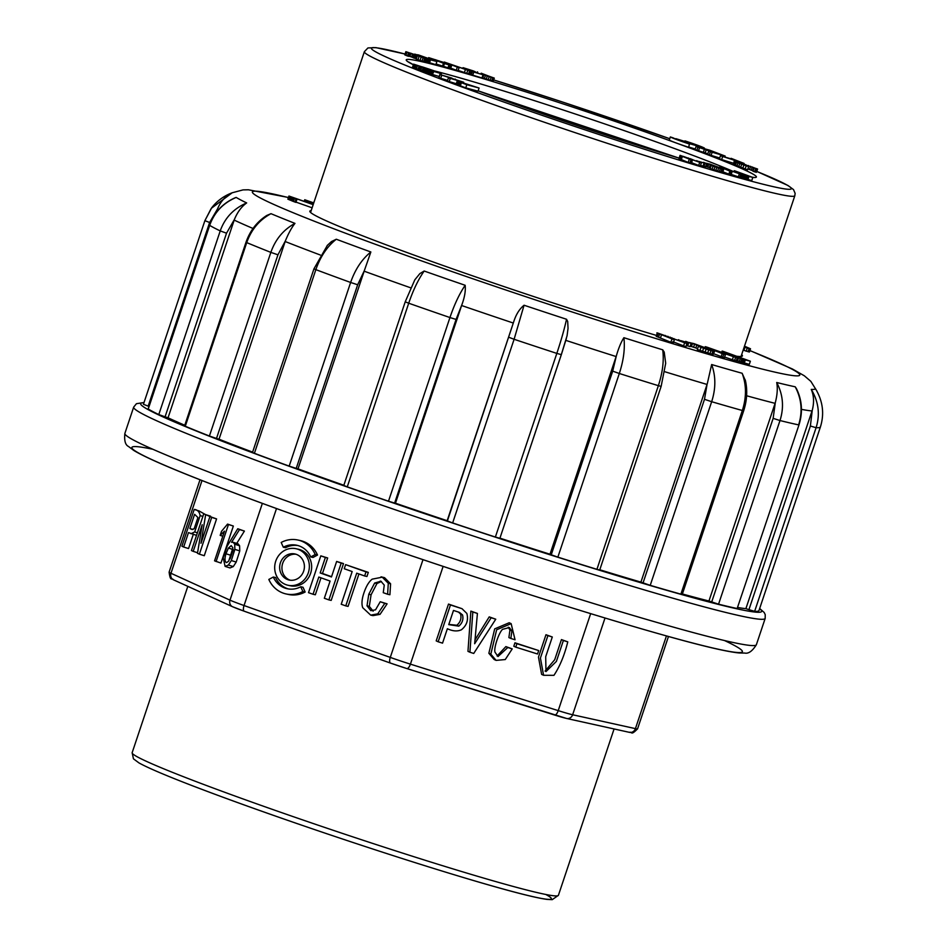 <?xml version="1.0" encoding="UTF-8"?>
<svg xmlns="http://www.w3.org/2000/svg" width="947" height="947" viewBox="0 0 947 947"><rect width="100%" height="100%" fill="white"/><g stroke="black" fill="none" stroke-linecap="round" stroke-linejoin="round"><path stroke-width="1.42" d="M296.032 202.125L312.131 207.807M313.232 204.516L288.942 196.041L287.888 199.19L295.002 202.078L295.949 202.386L297.003 199.237L295.133 198.29L296.115 198.74M660.84 334.137L686.906 343.572L657.384 332.918L656.2 336.303L670.855 342.258L673.293 342.98L674.347 339.819L660.781 334.315M672.844 341.713L685.853 346.732L686.906 343.572M686.208 345.679L686.942 345.892L687.996 342.743L678.289 340.056M687.037 345.631L690.067 346.638L691.132 343.477L689.629 342.767M689.7 342.565L710.641 349.952L698.377 346.389L697.323 349.55L713.044 354.569L714.559 351.432L713.482 350.816L693.95 343.619L685.557 341.784M690.233 346.14L697.655 348.555M724.621 357.078L736.221 360.996L737.287 357.848L707.16 347.218L705.278 346.661L704.982 347.49M713.778 353.776L724.384 357.777L725.438 354.628L710.889 348.792M736.34 360.665L749.314 364.37L750.367 361.221L723.129 351.349L722.123 351.088L721.697 352.355M744.413 346.424L746.461 347.466L744.993 347.241L743.928 350.402L749.468 351.941L750.521 348.792L744.496 346.188M743.359 349.585L744.105 349.881M311.196 210.589A228.073 9.944 18.5 0 0 309.835 211.169A228.073 9.944 18.5 0 0 371.212 239.141A228.073 9.944 18.5 0 0 656.058 335.309M736.73 356.25A228.073 9.944 18.5 0 0 742.412 355.906A228.073 9.944 18.5 0 0 741.667 354.628M599.782 569.763A316.31 13.803 18.5 0 0 640.918 582.121L707.054 384.446A316.31 13.803 -161.5 0 1 664.77 371.721M596.93 569.325L658.366 385.678L661.136 386.388L599.7 570.023L596.93 569.325A324.632 14.158 -161.5 0 1 557.866 557.132L551.249 554.788L612.697 371.141L616.343 355.918L549.994 554.232A316.31 13.803 18.5 0 1 499.933 538.145M513.511 322.394C515.878 314.712 519.394 308.994 524.058 305.23A307.858 13.424 18.5 0 0 566.531 319.257L567.691 321.471L568.046 328.349L567.064 335.759L561.311 354.628L499.886 538.298L495.376 537.044A324.632 14.158 -161.5 0 1 452.654 522.933L447.386 520.933L513.511 322.394L447.162 520.708A316.31 13.803 18.5 0 1 395.467 503.2L461.816 304.887L456.075 319.423L394.639 503.07L388.495 501.2A324.632 14.158 -161.5 0 1 347.265 486.865L343.785 485.456L405.221 301.821L408.713 303.218L347.265 486.865M343.844 485.255A316.31 13.803 18.5 0 1 298.009 468.872L364.37 270.558L357.67 284.751L296.222 468.398L289.178 466.113A324.632 14.158 -161.5 0 1 254.412 453.293L252.506 452.453L313.954 268.818L315.848 269.646L254.412 453.293M252.624 452.121A316.31 13.803 18.5 0 1 219.017 439.207L285.378 240.893L277.945 254.802L216.496 438.449L209.405 436.022A324.632 14.158 -161.5 0 1 185.281 426.257L184.57 425.878L246.007 242.243L246.729 242.61L185.281 426.257M184.783 425.25A316.31 13.803 18.5 0 1 168.045 417.781L234.406 219.467L226.522 233.187L165.074 416.822L158.788 414.561A324.632 14.158 -161.5 0 1 148.229 409.021L148.265 408.926M216.366 212.448L217.573 208.861L209.618 222.498L148.17 406.145L143.435 404.298L204.883 220.663L211.489 208.198L231.778 193.093C225.374 196.159 220.639 201.415 217.573 208.861M758.926 610.708L820.374 427.073L758.926 610.708A324.632 14.158 -161.5 0 1 754.641 611.348L748.935 609.655L810.383 426.008L812.242 410.311L745.893 608.625A316.31 13.803 18.5 0 1 737.879 607.512M551.249 554.788L549.994 554.232M395.467 503.2L394.639 503.07M298.009 468.872L296.222 468.398M219.017 439.207L216.496 438.449M168.045 417.781L165.074 416.822M148.987 406.417L148.17 406.145M748.935 609.655L745.893 608.625M737.157 608.519L798.972 424.919L737.157 608.519A324.632 14.158 -161.5 0 1 718.56 604.186L708.948 601.014A316.31 13.803 18.5 0 1 682.385 593.97M680.893 594.148L742.341 410.501L743.679 410.785L682.231 594.432L680.893 594.148A324.632 14.158 -161.5 0 1 650.222 585.353L640.918 582.121M711.694 601.996L773.143 418.361L775.297 402.7L708.948 601.014M643.049 582.938L704.497 399.303L707.054 384.446M707.267 383.807L711.647 364.536A307.858 13.424 18.5 0 0 742.14 373.272L745.455 380.753M775.297 402.7C777.309 394.911 777.783 388.175 776.718 382.493A307.858 13.424 18.5 0 0 795.208 386.802L796.451 388.661C802.097 400.179 802.938 412.265 798.972 424.919M812.242 410.311C814.254 402.534 813.923 395.562 811.259 389.406A307.858 13.424 18.5 0 0 815.509 388.767L815.616 388.921M288.456 197.485L248.374 189.779L243 189.897L232.193 192.774A307.858 13.424 18.5 0 0 231.778 193.093M233.696 198.479L236.182 197.426A307.858 13.424 18.5 0 0 246.67 202.93C241.592 206.517 237.508 212.021 234.406 219.467M246.007 242.243C250.091 230.618 257.016 221.693 266.794 215.454L270.996 213.679A307.858 13.424 18.5 0 0 294.967 223.385C291.64 227.6 288.444 233.424 285.378 240.893M327.165 245.545L331.438 241.58L336.292 239.236A307.858 13.424 18.5 0 0 370.857 251.985L364.37 270.558M405.221 301.821L414.81 279.839L419.864 273.612L424.173 271.031A307.858 13.424 18.5 0 0 465.166 285.284C465.758 290.788 464.646 297.322 461.816 304.887M616.343 355.918C618.557 348.188 621.066 342.116 623.895 337.7A307.858 13.424 18.5 0 0 662.722 349.822L664.226 352.118L665.694 363.257L661.136 386.388M711.647 364.536C715.873 376.137 715.885 388.53 711.659 401.706A324.632 14.158 -161.5 0 0 742.341 410.501C746.556 397.326 746.485 384.908 742.14 373.272M776.718 382.493C783.074 394.662 784.175 407.34 779.997 420.539A324.632 14.158 -161.5 0 0 798.605 424.883C802.772 411.685 801.636 398.995 795.208 386.802M811.259 389.406C818.622 401.741 820.232 414.514 816.089 427.713A324.632 14.158 -161.5 0 0 820.374 427.073C824.517 413.875 822.896 401.102 815.509 388.767M158.788 414.561L220.225 230.914C224.853 217.869 233.672 208.553 246.67 202.93M236.182 197.426C223.137 203.025 214.306 212.341 209.678 225.374L148.229 409.021M209.405 436.022L270.842 252.376C275.435 239.331 283.473 229.659 294.967 223.385M270.996 213.679C259.407 219.905 251.322 229.553 246.729 242.61A324.632 14.158 -161.5 0 0 270.842 252.376L277.945 254.802M289.178 466.113L350.627 282.466C355.161 269.398 361.896 259.229 370.857 251.985M336.292 239.236C327.2 246.433 320.382 256.566 315.848 269.646A324.632 14.158 -161.5 0 0 350.627 282.466L357.67 284.751M388.495 501.2L449.943 317.553C454.394 304.449 459.473 293.688 465.166 285.284M424.173 271.031C418.325 279.389 413.164 290.113 408.713 303.218A324.632 14.158 -161.5 0 0 449.943 317.553L456.075 319.423M495.376 537.044L556.824 353.397C561.192 340.257 564.424 328.881 566.531 319.257M524.07 305.23L514.103 339.286L452.654 522.933M623.895 337.7C625.138 348.401 623.611 360.334 619.314 373.497A324.632 14.158 -161.5 0 0 658.366 385.678C662.663 372.514 664.107 360.558 662.722 349.822M744.993 347.241L747.23 348.105L746.177 351.266M747.23 348.105L749.124 348.614L748.071 351.775M749.124 348.614L750.225 348.839L749.172 352M735.89 356.131L745.242 359.564L734.091 356.179L731.392 355.018L735.89 356.131L735.677 356.747M736.648 356.403L736.446 357.007M722.123 351.088L723.011 351.444L722.597 352.663M723.011 351.444L732.718 354.983L727.663 353.752L727.32 354.332M727.521 353.764L727.462 354.379M727.639 353.858L727.9 354.545M728.065 354.071L728.776 354.841M728.918 354.427L729.912 355.243M730.042 354.865L731.321 355.741M731.439 355.397L732.99 356.332M733.096 356.001L734.742 356.948M734.848 356.628L736.517 357.575M736.624 357.244L738.565 357.907L737.512 361.056M738.565 357.907L740.282 358.463L739.228 361.624M740.282 358.463L741.797 358.937L740.732 362.097M741.797 358.937L743.158 359.339L742.105 362.5M743.158 359.339L744.176 359.623L743.111 362.772M744.176 359.623L745.336 359.931L744.271 363.08M745.336 359.931L750.367 361.221M705.231 346.744L722.218 353.598L721.152 356.747M722.218 353.598L723.78 354.178L722.727 357.327M723.78 354.178L725.438 354.628M710.913 348.697L733.392 356.652L732.339 359.801M733.392 356.652L735.618 357.398L734.564 360.547M735.618 357.398L737.287 357.848M685.699 341.358L691.132 343.477M688.718 342.743L687.664 345.892M692.529 343.359L691.476 346.507M694.648 344.021L693.583 347.182M696.885 344.767L695.832 347.928M699.253 345.596L698.945 346.519M701.751 346.495L701.478 347.324M704.296 347.431L704.035 348.212M706.841 348.401L706.616 349.064M698.377 346.389L701.029 347.336L699.963 350.497M701.029 347.336L703.585 348.224L702.532 351.384M703.585 348.224L706.131 349.088L705.077 352.237M706.131 349.088L708.711 349.917L707.658 353.065M708.711 349.917L710.996 350.603L709.942 353.764M710.996 350.603L712.902 351.136L711.848 354.285M712.902 351.136L714.097 351.408L713.044 354.569M678.407 339.689L680.704 341.015M681.213 340.754L687.996 342.743M656.875 332.882L674.347 339.819M671.92 339.097L670.855 342.258M665.268 335.439L665.054 336.078M667.978 336.339L667.706 337.144M670.334 337.179L670.038 338.079M671.968 337.795L671.648 338.718M673.897 338.564L673.577 339.511M684.598 342.85L683.545 345.998M657.254 333.143L656.2 336.303M658.189 333.569L657.123 336.718M659.574 334.149L658.52 337.298M661.468 334.918L660.414 338.067M313.859 202.042L313.587 202.847M313.765 202.907L304.733 199.746L304.212 201.332M304.733 199.746L305.597 200.101L305.088 201.64M305.597 200.101L306.355 200.433L305.857 201.912M306.355 200.433L307.017 200.728L306.544 202.149M307.017 200.728L307.017 202.327M307.479 200.965L307.349 202.433M307.787 201.143L307.538 202.504M307.953 201.285L308.852 201.64L308.45 202.824M308.852 201.64L310.296 202.161L309.906 203.345M310.296 202.161L311.03 203.167M311.255 202.48L310.32 201.841L311.232 202.398M311.303 202.185L313.717 203.06M313.481 203.747L310.083 202.954L313.362 204.114M288.942 196.041L289.971 196.431L288.918 199.592M289.971 196.431L290.942 196.822L289.877 199.983M290.942 196.822L291.83 197.201L290.776 200.35M291.83 197.201L292.505 197.497L291.451 200.657M292.505 197.497L291.996 200.906M293.049 197.757L292.386 201.119M293.44 197.97L294.493 198.373L293.44 201.522M294.493 198.373L296.056 198.917L295.002 202.078M296.056 198.917L297.003 199.237M296.151 198.633L313.185 204.659M448.428 77.867L463.675 82.247L439.834 74.529L451.944 78.128L448.428 77.867L447.375 81.028L456.276 83.715M439.834 74.529L438.935 77.82L447.6 80.353M432.779 74.6L439.183 76.494M432.258 74.754L433.75 71.7L428.813 69.971L441.409 73.688L423.783 68.338L422.788 71.546L430.352 74.15L432.258 74.754L433.75 71.7M465.746 87.87L478.034 91.172L479.087 88.024L457.188 81.004L456.182 84.236L465.746 87.87L466.8 84.709L479.087 88.024M413.519 64.207L433.56 70.611L413.555 64.136L412.466 67.355L422.883 71.037M414.301 54.654L426.304 58.761L405.849 51.671L414.632 54.595L413.247 57.814L416.372 58.761M408.95 56.086L413.306 57.625M405.849 51.671L404.783 54.831L407.494 55.991L408.855 56.37L409.909 53.21M417.307 56.003L416.242 59.152L422.019 61.093L425.25 61.91L426.304 58.761M425.416 61.437L435.845 64.68L436.91 61.531L418.42 54.914L414.608 54.393M683.201 156.362L701.36 162.908L680.112 155.367L678.928 158.575L688.209 162.422L689.925 162.943L690.979 159.783L683.142 156.551M690.185 162.138L700.307 166.068L701.36 162.908M700.531 165.382L703.053 166.127L704.106 162.979L696.649 160.943M436.082 63.994L450.583 68.634L451.636 65.473L446.475 63.307L428.683 57.637L443.492 63.248L442.438 66.397M703.136 165.903L705.74 166.743L706.533 163.452M706.592 163.275L721.306 168.448L711.209 165.465L710.155 168.625L722.62 172.52L723.603 169.146L710.037 164.151L703.42 162.706M705.823 166.506L710.404 167.891M450.748 68.137L458.017 70.871L459.082 67.722L451.163 64.55M458.17 70.433L468.599 73.961L469.653 70.812L444.261 62.04L457.318 67.13L456.265 70.291M731.202 174.414L740.956 177.728L742.01 174.568L721.259 167.264L719.578 167.501M723.023 171.857L731.013 174.982L732.078 171.821L723.875 168.4M473.843 71.806L475.394 71.818L473.204 70.871L463.047 67.675L471.772 70.492L470.328 74.186L471.263 74.73L481.976 77.962L483.029 74.801L473.82 71.889M468.919 72.99L470.529 73.57M741.039 177.48L751.752 180.581L752.806 177.42L735.014 170.934L734.245 170.732L733.913 171.715M481.194 73.203L491.895 77.323L483.195 74.529L482.13 77.69L482.769 77.974L493.233 81.253L494.287 78.104L481.135 73.381M669.28 140.097A18.147 0.793 18.5 0 0 688.729 147.306L689.38 143.873A15.128 0.663 -161.5 0 1 673.175 137.871L670.334 136.948L669.28 140.097M737.63 162.162L757.576 169.028L734.387 161.073L733.167 164.293L745.171 168.945L747.609 169.75L748.663 166.601L737.547 162.399M754.061 168.069L753.007 171.229L755.836 172.176L756.475 172.283L757.576 169.028M747.905 168.874L753.114 170.898M688.812 147.045L695.264 149.01M708.699 151.2L725.177 156.077L709.563 150.147L696.116 146.454L715.245 153.035L708.699 151.2L707.646 154.349L719.708 157.995M696.116 146.454L695.062 149.602L707.835 153.781M720.454 155.746L744.176 163.464L731.131 158.338L734.635 159.901L720.454 155.746L719.4 158.907L733.511 163.263M704.414 148.087L701.573 147.164A15.128 0.663 18.5 0 0 685.368 141.162L684.965 140.89A18.147 0.793 -161.5 0 1 704.414 148.087L704.225 148.655M701.573 147.164L701.348 147.85M722.632 156.598L721.578 159.759M735.772 160.469L735.488 161.31M737.062 160.86L736.79 161.653M697.927 147.14L696.874 150.289M699.584 147.614L698.531 150.774M704.485 148.987L703.432 152.147M706.273 149.638L705.219 152.787M710.368 151.828L709.315 154.988M712.097 152.408L711.031 155.557M725.177 156.077L724.857 157.036M693.914 144.24L675.898 138.676L687.202 143.021L698.85 146.359L693.914 144.24M692.281 143.814L678.774 139.635L687.25 142.89L695.986 145.4L692.281 143.814M740.708 163.026L740.507 163.618M743.04 163.736L742.803 164.458M745.691 164.589L745.431 165.358M748.438 165.524L748.154 166.364M750.616 166.317L749.562 169.477M752.261 166.944L751.208 170.105M753.705 167.536L752.652 170.685M755.635 168.684L754.581 171.833M756.89 169.016L755.836 172.176M757.529 169.122L756.475 172.283M734.221 161.132L733.487 164.506M734.541 161.345L735.298 161.7L734.245 164.861M735.298 161.7L736.482 162.209L735.417 165.37M736.482 162.209L738.021 162.837L736.967 165.997M738.021 162.837L739.761 163.511L738.707 166.672M739.761 163.511L741.702 164.222L740.649 167.382M741.702 164.222L743.892 165.003L742.839 168.152M743.892 165.003L746.224 165.796L745.171 168.945M746.224 165.796L748.663 166.601M670.334 136.948A18.147 0.793 18.5 0 0 689.783 144.145M483.195 74.529L483.822 74.813L482.769 77.974M483.822 74.813L485.444 75.417L484.391 78.565M485.444 75.417L487.303 76.056L486.249 79.217M487.303 76.056L489.22 76.695L488.167 79.844M489.22 76.695L491.15 77.299L490.084 80.448M491.15 77.299L492.783 77.784L491.73 80.933M492.783 77.784L493.837 78.045L492.783 81.205M477.276 71.877L476.957 72.836M477.679 72.09L477.383 72.966M742.862 173.952L749.266 176.284L742.708 174.414M734.245 170.732L734.363 171.881M734.683 170.922L740.282 173.052M740.305 172.981L736.245 172.543M737.358 172.591L738.068 173.183M738.163 172.91L739.098 173.55M739.181 173.301L740.282 173.964M740.365 173.727L741.525 174.402M741.596 174.165L742.933 174.615L741.88 177.776M742.933 174.615L744.212 175.029L743.146 178.19M744.212 175.029L745.36 175.396L744.306 178.557M745.36 175.396L746.437 175.716L745.384 178.876M746.437 175.716L747.266 175.953L746.2 179.113M747.266 175.953L748.059 176.178L747.005 179.326M748.059 176.178L748.994 176.414L747.929 179.575M748.994 176.414L752.806 177.42A184.748 8.061 -161.5 0 0 574.379 107.638A184.748 8.061 -161.5 0 0 413.342 64.763M466.67 68.776L466.409 69.545M468.41 69.309L468.102 70.208M470.245 69.924L469.179 73.085M471.772 70.492L472.695 71.12M472.766 70.907L471.606 71.013M471.381 71.037L470.328 74.268M471.393 71.12L470.576 74.422M471.63 71.262L472.316 71.581L471.263 74.73M472.316 71.581L473.784 72.031L472.731 75.192M473.784 72.031L483.029 74.801M719.779 166.897L729.877 171.123L728.811 174.284M729.877 171.123L730.883 171.49L729.829 174.65M730.883 171.49L732.078 171.821M723.91 168.306L739.37 173.775L738.317 176.935M739.37 173.775L740.826 174.248L739.761 177.397M740.826 174.248L742.01 174.568M457.318 67.13L459.082 67.722M451.186 64.479L465.439 69.451L464.373 72.599M465.439 69.451L467.782 70.256L466.717 73.416M467.782 70.256L469.653 70.812M703.55 162.339L706.711 163.63L705.657 166.779M705.042 163.109L703.988 166.27M707.516 163.511L706.462 166.672M708.853 163.914L707.8 167.063M710.451 164.411L709.398 167.56M712.156 164.967L711.931 165.654M713.896 165.571L713.683 166.21M715.672 166.21L715.459 166.826M711.209 165.465L713.091 166.139L712.037 169.288M713.091 166.139L714.961 166.779L713.908 169.939M714.961 166.779L716.832 167.406L715.778 170.567M716.832 167.406L718.655 167.986L717.601 171.135M718.655 167.986L720.347 168.507L719.294 171.656M720.347 168.507L721.863 168.933L720.809 172.094M721.863 168.933L722.987 169.229L721.934 172.378M722.987 169.229L723.674 169.359L722.62 172.52M435.277 59.673L448.961 64.621L435.182 59.933M441.776 61.756L441.574 62.348M442.545 62.029L442.344 62.632M443.338 62.313L443.125 62.94M444.167 62.62L443.954 63.236M428.683 57.637L428.316 58.738M443.492 63.248L444.463 63.579L443.409 66.74M444.463 63.579L448.996 64.858L447.931 68.006M448.996 64.858L449.813 65.083L448.76 68.243M449.813 65.083L450.488 65.26L449.423 68.421M450.488 65.26L450.003 68.551M451.056 65.402L450.429 68.634M696.755 160.647L698.14 161.546M698.531 161.333L704.106 162.979M679.993 155.426L690.979 159.783M689.262 159.274L688.209 162.422M688.433 157.971L688.22 158.623M690.185 158.587L689.937 159.321M691.346 159.025L690.28 162.174M692.624 159.534L691.57 162.683M699.703 162.399L698.649 165.559M680.419 155.651L679.354 158.8M681.201 155.995L680.135 159.143M682.361 156.468L681.307 159.629M414.869 54.074L415.413 54.701M415.52 54.37L416.585 55.246M416.727 54.843L417.994 55.672M418.124 55.305L420.575 55.719L420.338 56.429M418.704 55.435L417.461 54.95M417.52 54.796L418.823 55.163M420.575 55.719L422.362 56.335L422.125 57.045M422.362 56.335L423.913 56.927L423.688 57.613M423.913 56.927L424.67 57.992M424.883 57.341L425.096 58.158M425.298 57.554L425.499 58.323M425.677 57.767L426.233 58.702M426.387 58.229L425.783 61.626M426.837 58.477L427.405 58.738L426.339 61.886M427.405 58.738L428.139 59.045L427.073 62.194M428.139 59.045L429.358 59.519L428.304 62.668M429.358 59.519L430.506 59.85L429.453 62.999M430.506 59.85L436.91 61.531M419.036 56.619L417.982 59.768M421.107 57.305L420.042 60.466M423.072 57.933L422.019 61.093M424.67 58.406L423.617 61.555M425.83 58.69L424.777 61.851M406.05 51.836L404.996 54.997M406.961 52.227L405.908 55.388M408.548 52.831L407.494 55.991M410.998 53.245L409.944 56.406M412.632 53.813L411.578 56.962M414.005 54.31L412.951 57.471M415.769 55.175L414.715 58.335M416.502 55.34L415.449 58.501M422.267 66.87L431.299 69.829L422.244 66.917M413.969 64.432L412.916 67.58M414.881 64.798L413.827 67.959M416.053 65.248L414.999 68.397M417.438 65.745L416.384 68.894M419.048 66.302L417.994 69.451M420.361 66.74L419.308 69.889M421.723 67.178L420.669 70.338M423.191 67.639L422.125 70.8M459.97 81.916L470.588 85.526L459.946 81.975M457.188 81.004L456.182 84.236M457.247 81.075L456.561 84.413M457.626 81.264L458.324 81.549L457.271 84.709M458.324 81.549L459.129 81.856L458.064 85.017M459.129 81.856L460.1 82.235L459.046 85.384M460.1 82.235L461.39 82.709L460.337 85.857M461.39 82.709L466.8 84.709M441.409 73.688L441.018 74.86M423.783 68.338L422.788 71.546M423.842 68.397L424.623 68.681L423.558 71.842M424.623 68.681L425.665 69.024L424.611 72.185M425.665 69.024L426.837 69.415L425.783 72.576M426.837 69.415L428.091 69.841L427.038 73.002M428.091 69.841L429.204 70.22L428.151 73.381M429.204 70.22L430.305 70.611L429.251 73.759M430.305 70.611L431.406 70.989L430.352 74.15M431.406 70.989L432.424 71.333L431.358 74.482M432.424 71.333L433.324 71.593M450.239 78.554L449.186 81.714M455.258 79.063L455.034 79.737M439.988 74.671L438.935 77.82M441.74 75.251L440.686 78.4M297.962 545.543A22.255 20.562 -77.5 0 0 285.592 547.721L283.295 547.212A22.255 20.562 102.5 0 1 296.825 545.259A22.255 20.562 102.5 0 1 310.734 556.943L315.221 554.528A27.605 25.498 -77.5 0 0 297.974 540.039A27.605 25.498 -77.5 0 0 281.2 542.465L283.295 547.212M297.974 540.039L300.27 540.548A27.605 25.498 102.5 0 1 317.517 555.037L313.031 557.452L310.734 556.943M287.983 585.246L290.291 585.755A18.703 17.271 -77.5 0 0 310.616 573.278A18.703 17.271 -77.5 0 0 298.352 549.236L296.056 548.727A18.703 17.271 102.5 0 1 308.888 570.71A18.703 17.271 102.5 0 1 287.983 585.246A18.703 17.271 102.5 0 1 275.731 561.204A18.703 17.271 102.5 0 1 296.056 548.727M380.244 601.736L387.098 603.855L380.031 614.366L372.988 615.621L370.691 615.124L377.735 613.857L384.79 603.346L380.244 601.736L375.533 609.832L370.822 610.673L367.022 605.843L368.774 594.29L374.645 583.032L380.895 581.257L384.257 585.116L383.263 592.692L387.619 594.243L388.294 583.293L382.257 577.173L372.183 579.15C368.904 581.683 366.134 586.311 363.885 593.035C361.813 599.226 361.434 604.115 362.737 607.702L370.691 615.124M381.025 576.818L384.553 577.67L390.59 583.802L389.915 594.74L387.619 594.243M381.392 581.458L376.953 583.541L371.07 594.799L369.318 606.352L373.13 611.182M345.619 564.649L368.312 572.39L366.939 576.486L364.642 575.977L366.016 571.881L345.619 564.649L344.258 568.745L352.166 571.55L341.228 604.269L345.773 605.879L356.723 573.172L364.642 575.977M358.937 573.953L348.082 606.388L345.773 605.879M320.808 555.853L308.497 592.656L313.043 594.266L318.808 577.054L330.089 581.056L324.336 598.267L328.881 599.889L341.192 563.086L336.647 561.464L331.462 576.96L320.181 572.959L325.366 557.463L320.808 555.853L327.662 557.972L322.477 573.468L331.557 576.687M336.647 561.464L343.501 563.595L331.178 600.398L328.881 599.889M321.009 577.836L315.339 594.775L313.043 594.266M286.065 593.947L288.362 594.444A27.605 25.498 -77.5 0 0 305.147 592.017L303.052 587.27L300.755 586.761L302.839 591.508A27.605 25.498 102.5 0 1 286.065 593.947A27.605 25.498 102.5 0 1 268.83 579.446L273.316 577.031A22.255 20.562 -77.5 0 0 287.225 588.726A22.255 20.562 -77.5 0 0 300.755 586.761M288.373 588.939A22.255 20.562 102.5 0 1 275.613 577.54L273.316 577.031M438.153 641.77L436.2 640.87L448.511 604.079L462.018 608.696L466.847 613.443C468.587 620.013 466.764 625.47 461.378 629.802C457.342 631.59 452.678 631.223 447.375 628.725L442.545 643.143L438.153 641.77L450.464 604.967L462.018 608.696M543.578 675.282L541.625 674.394L538.476 657.123L545.969 634.727L552.302 636.988L545.697 656.733L545.981 671.589L556.374 661.432L563.394 640.48L567.774 641.865C564.448 655.265 559.843 666.416 553.948 675.329L543.578 675.282L540.417 658.011L547.911 635.615L552.302 636.988M545.07 671.08L554.693 659.739L561.441 639.592L567.774 641.865M515.76 647.144L513.807 646.256L514.955 642.812L538.689 650.553L537.541 653.998L515.76 647.144L516.908 643.711L538.689 650.553M496.11 660.39L494.156 659.503L488.865 653.276L494.701 628.867L509.19 622.747L511.143 623.647L515.05 639.781L510.847 638.467L511.889 630.939L509.32 627.553L502.608 629.329C499.164 632.051 493.6 647.855 494.973 652.14L498.015 656.52L507.817 647.499L512.22 648.884L505.26 659.55L496.11 660.39L490.818 654.164L496.654 629.755L511.143 623.647M510.847 638.467L508.894 637.58L509.936 630.051L508.267 627.198M497.092 655.963L505.864 646.612L512.22 648.884M469.913 652.234L467.96 651.347L470.872 611.111L477.418 613.443L474.66 643.735L491.173 617.764L495.755 619.208L473.737 653.442L469.913 652.234L472.825 611.999L477.418 613.443M475.015 639.864L489.22 616.876L495.755 619.208M237.768 528.746L239.532 529.551L231.565 542.3L233.199 542.3L234.702 544.229L234.868 549.378L231.317 560.529L228.393 565.039L225.114 566.401L223.208 557.712L227.209 546.028L237.768 528.746L244.409 531.089L236.454 543.838M233.199 542.3L238.088 543.838L239.591 545.768L239.757 550.917L236.205 562.068L233.282 566.578L230.003 567.94L225.114 566.401M196.526 535.375L188.489 532.605L183.659 547.023L181.907 546.23L194.218 509.427C197.438 509.711 199.415 511.771 200.16 515.594L194.68 531.954L190.998 533.729M193.377 534.144L188.548 548.562L183.659 547.023M194.218 509.427L199.107 510.954L204.351 513.949M203.759 513.759L205.665 514.635L201.001 543.27L209.938 516.577L211.69 517.382L199.379 554.173L197.473 553.308L202.208 524.709L193.2 551.367L191.448 550.562L203.759 513.759L210.459 516.742M209.938 516.577L216.579 518.909L204.268 555.711L199.379 554.173M227.552 524.093L233.353 526.047L220.959 563.074L214.555 560.849L224.498 531.137L220.178 535.375L221.539 531.279L227.552 524.093L228.464 524.508L216.082 561.535M197.923 517.547L194.609 514.304L189.862 528.521L191.91 529.432L194.171 528.746L197.923 517.547M192.939 529.491L189.862 528.521M197.568 552.74L193.2 551.367M210.554 516.174L205.665 514.635M216.579 518.909L211.69 517.382M222.794 536.203L220.178 535.375M233.353 526.047L228.464 524.508M226.7 562.565L228.712 561.098L232.915 547.875L231.21 545.614L228.405 548.064L225.978 553.77C224.652 558.245 224.688 561.121 226.084 562.376L226.38 562.518M233.293 549.591L230.038 558.884M244.409 531.089L239.532 529.551M545.969 634.727L547.911 635.615M561.441 639.592L563.394 640.48M514.955 642.812L516.908 643.711M505.864 646.612L507.817 647.499M470.872 611.111L472.825 611.999M489.22 616.876L491.173 617.764M448.831 624.393L456.845 625.257C460.396 622.238 461.639 618.509 460.597 614.047L458.407 611.987M462.55 614.946L459.437 612.401L453.495 610.436L448.748 624.641L458.798 626.145C462.337 623.126 463.592 619.397 462.55 614.946L460.597 614.047M448.511 604.079L450.464 604.967M280.383 562.861A13.353 12.335 102.5 0 1 294.908 553.948A13.353 12.335 102.5 0 1 304.07 569.656A13.353 12.335 102.5 0 1 289.143 580.026A13.353 12.335 102.5 0 1 280.383 562.861M296.044 554.255A13.353 12.335 -77.5 0 0 282.68 563.37A13.353 12.335 -77.5 0 0 290.303 580.227M387.098 603.855L384.79 603.346M380.244 581.079L380.895 581.257M368.312 572.39L366.016 571.881M327.662 557.972L325.366 557.463M322.477 573.468L320.181 572.959M343.501 563.595L341.192 563.086M305.147 592.017L302.839 591.508M317.517 555.037L315.221 554.528M288.421 197.592A288.563 12.583 18.5 0 0 330.124 227.363A288.563 12.583 18.5 0 0 700.958 352.118A288.563 12.583 18.5 0 0 749.906 350.615M616.142 356.557A316.31 13.803 -161.5 0 1 565.832 340.375M513.298 323.034A316.31 13.803 -161.5 0 1 461.603 305.514M410.69 287.817A316.31 13.803 -161.5 0 1 364.145 271.185M320.275 255.003A316.31 13.803 -161.5 0 1 285.165 241.521M253.038 228.476A316.31 13.803 -161.5 0 1 234.181 220.095M217.798 210.636A316.31 13.803 -161.5 0 1 217.348 209.488M812.041 410.951A316.31 13.803 -161.5 0 1 801.434 409.353M765.176 618.415A332.953 14.525 -161.5 0 1 444.818 526.544A332.953 14.525 -161.5 0 1 133.669 407.115L124.874 433.406A332.953 14.525 18.5 0 0 436.022 552.823A332.953 14.525 18.5 0 0 756.381 644.706L765.176 618.415L765.235 614.65L764.17 612.472L759.672 608.507M143.956 402.735A327.402 14.276 18.5 0 0 446.653 521.051A327.402 14.276 18.5 0 0 759.589 608.732M724.538 640.551A321.862 14.039 -161.5 0 1 432.649 562.885A321.862 14.039 -161.5 0 1 152.81 449.257M775.096 403.339A316.31 13.803 -161.5 0 1 746.615 395.763M704.497 399.303L711.659 401.706L650.222 585.353M773.143 418.361L779.997 420.539L718.56 604.186M810.383 426.008L816.089 427.713L754.641 611.348M143.435 404.298L204.883 220.663L209.618 222.498M226.522 233.187L220.225 230.914A324.632 14.158 -161.5 0 1 209.678 225.374L209.595 225.303C214.282 212.294 222.9 203.072 235.448 197.651M209.701 225.291L148.146 408.938M499.886 538.298L561.334 354.652L556.824 353.397A324.632 14.158 -161.5 0 1 514.103 339.286L508.835 337.286M612.697 371.141L619.314 373.497L557.866 557.132M679.082 158.137A184.748 8.061 -161.5 0 1 478.14 90.853L679.082 158.125M405.044 54.05A221.42 9.659 18.5 0 0 430.968 75.346A221.42 9.659 18.5 0 0 712.961 170.33A221.42 9.659 18.5 0 0 756.771 171.419L787.94 185.47L793.539 189.613L795.125 193.354L794.829 195.733A226.96 9.896 -161.5 0 1 659.242 159.996A226.96 9.896 -161.5 0 1 425.44 79.524A226.96 9.896 -161.5 0 1 364.358 51.694L310.569 212.448M669.73 138.724A221.42 9.659 18.5 0 0 493.683 79.927L563.702 102.406L669.742 138.724M733.676 171.644A179.208 7.813 18.5 0 0 588.158 118.304A179.208 7.813 18.5 0 0 433.525 70.694M276.5 508.551L244.042 605.535L390.282 657.407L422.989 559.653M443.125 566.389L410.418 664.143L558.221 710.629L590.668 613.644M202.007 480.543L170.981 573.278L229.991 600.149L262.366 503.378M244.172 611.182A22.195 0.971 -161.5 0 1 233.116 606.944A5.552 5.114 -65.5 0 1 229.991 600.149A27.747 1.207 18.5 0 0 244.042 605.535A5.552 2.107 109.5 0 0 244.267 611.229A5.552 2.107 109.5 0 0 244.362 611.253L390.413 663.054M406.713 668.511A22.195 0.971 -161.5 0 1 390.602 663.125A5.552 2.107 109.5 0 1 390.495 663.101L406.808 668.546A5.552 2.131 107.5 0 1 406.713 668.511M605.015 618.012L572.639 714.76A27.747 1.207 18.5 0 1 558.221 710.629A5.552 2.131 107.5 0 1 554.599 715.032A5.552 2.131 107.5 0 1 554.504 714.997L406.902 668.57M566.046 718.311A22.195 0.971 -161.5 0 1 554.693 715.056M192.632 780.257A224.747 9.801 18.5 0 0 424.138 859.947A224.747 9.801 18.5 0 0 558.41 895.317L552.243 899.65L546.786 899.366C535.304 897.768 512.28 891.908 477.702 881.775C431.654 868.221 379.084 851.436 320.003 831.43C271.079 814.811 229.21 799.836 194.419 786.519C166.388 775.771 147.921 767.899 138.996 762.927L133.432 758.807L132.154 752.699A224.747 9.801 18.5 0 0 192.632 780.257M545.768 894.453A219.195 9.565 -161.5 0 1 443.752 871.56A219.195 9.565 -161.5 0 1 194.644 786.59M200.018 479.762L169.111 572.154A27.747 1.207 18.5 0 0 170.981 573.278A5.552 5.114 -65.5 0 0 173.573 579.86L232.571 606.731L244.267 611.229L390.495 663.101A5.552 2.107 109.5 0 1 390.282 657.407A27.747 1.207 18.5 0 0 410.418 664.143A5.552 2.131 107.5 0 1 406.808 668.546L566.602 718.465A5.552 5.126 102.5 0 0 572.639 714.76L635.425 728.634L666.439 635.934M566.602 718.465L629.388 732.339A5.552 5.126 102.5 0 0 635.425 728.634A27.747 1.207 18.5 0 0 637.556 728.859L668.464 636.502M197.39 532.806L194.68 531.954M202.859 516.435L200.16 515.594M232.962 549.497L228.405 548.064M230.867 555.297L225.978 553.77M239.591 545.768L234.702 544.229M239.757 550.917L234.868 549.378M236.205 562.068L231.317 560.529M233.282 566.578L228.393 565.039M488.865 653.276L490.818 654.164M509.936 630.051L511.889 630.939M456.845 625.257L458.798 626.145M369.318 606.352L367.022 605.843M371.07 594.799L368.774 594.29M376.953 583.541L374.645 583.032M390.59 583.802L388.294 583.293M384.553 577.67L382.257 577.173M380.031 614.366L377.735 613.857M144.027 402.511L136.451 403.694L133.669 407.115M124.874 433.406C124.128 440.592 125.324 444.936 128.437 446.439L133.787 450.452C144.855 457.141 168.992 467.723 206.221 482.189C266.805 505.84 360.594 539.08 453.211 569.739C540.571 598.611 613.123 621.09 670.878 637.165C704.698 646.564 727.497 651.832 739.24 652.98L744.733 653.063C748.497 653.904 752.38 651.122 756.381 644.706M816.835 390.945L810.845 381.357L804.323 375.781L792.438 368.999L749.929 350.544M745.265 379.948C747.633 389.892 747.1 400.167 743.679 410.785M211.548 207.997C216.875 201.001 223.823 195.899 232.37 192.703M211.039 208.754L204.883 220.663M313.954 268.818L327.449 245.226M566.389 338.446L561.334 354.652M741.039 356.486L794.829 195.733M413.354 64.704L408.725 62.017M753.185 177.278L752.356 177.255M405.056 54.038L375.864 47.622L367.945 47.942L364.358 51.694M698.85 146.359L698.602 147.081M187.814 586.347L132.154 752.699M614.082 728.953L558.41 895.317M173.573 579.86C171.703 577.362 170.472 582.298 169.111 572.154M629.388 732.339C632.347 731.451 630.406 736.139 637.556 728.859"/></g></svg>
